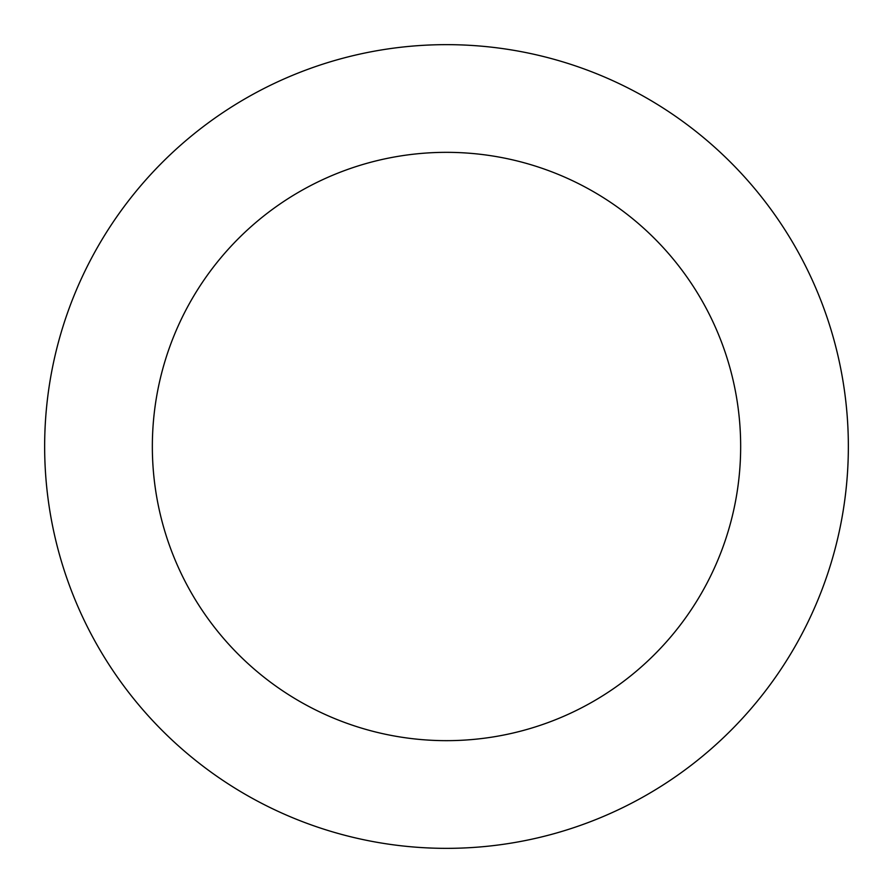 <?xml version="1.0" encoding="UTF-8"?>
<svg xmlns="http://www.w3.org/2000/svg" width="893" height="893" viewBox="0 0 893 893"><rect width="100%" height="100%" fill="white"/><g stroke="black" fill="none" stroke-linecap="round" stroke-linejoin="round"><path stroke-width="1.34" d="M152.346 446.5A294.154 294.154 0 0 1 593.577 191.749A294.154 294.154 0 0 1 593.577 701.251A294.154 294.154 0 0 1 152.346 446.5M44.65 446.5A401.85 401.85 0 0 1 647.425 98.487A401.85 401.85 0 0 1 647.425 794.513A401.85 401.85 0 0 1 44.65 446.5"/></g></svg>
